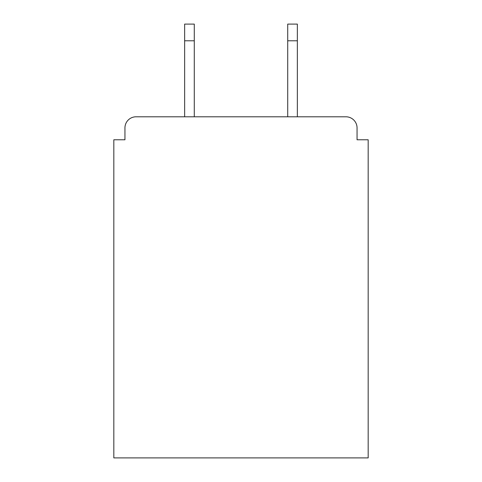 <?xml version="1.0" encoding="UTF-8"?>
<svg xmlns="http://www.w3.org/2000/svg" width="482" height="482" viewBox="0 0 482 482"><rect width="100%" height="100%" fill="white"/><g stroke="black" fill="none" stroke-linecap="round" stroke-linejoin="round"><path stroke-width="0.72" d="M357.054 139.78L357.054 127.917L357.054 139.78L368.176 139.78L368.176 457.9L113.824 457.9L113.824 139.78L124.946 139.78L124.946 127.917L124.946 139.78M184.642 40.783L184.642 24.1L194.282 24.1L194.282 40.783L184.642 40.783L184.642 116.795L345.925 116.795L297.358 116.795L297.358 40.783L287.718 40.783L287.718 24.1L297.358 24.1L297.358 40.783M184.642 116.795L136.075 116.795A11.122 11.122 0 0 0 124.946 127.917M357.054 127.917A11.122 11.122 0 0 0 345.925 116.795L297.358 116.795M287.718 116.795L194.282 116.795L287.718 116.795L194.282 116.795L287.718 116.795L194.282 116.795L287.718 116.795L287.718 40.783M194.282 40.783L194.282 116.795"/></g></svg>
